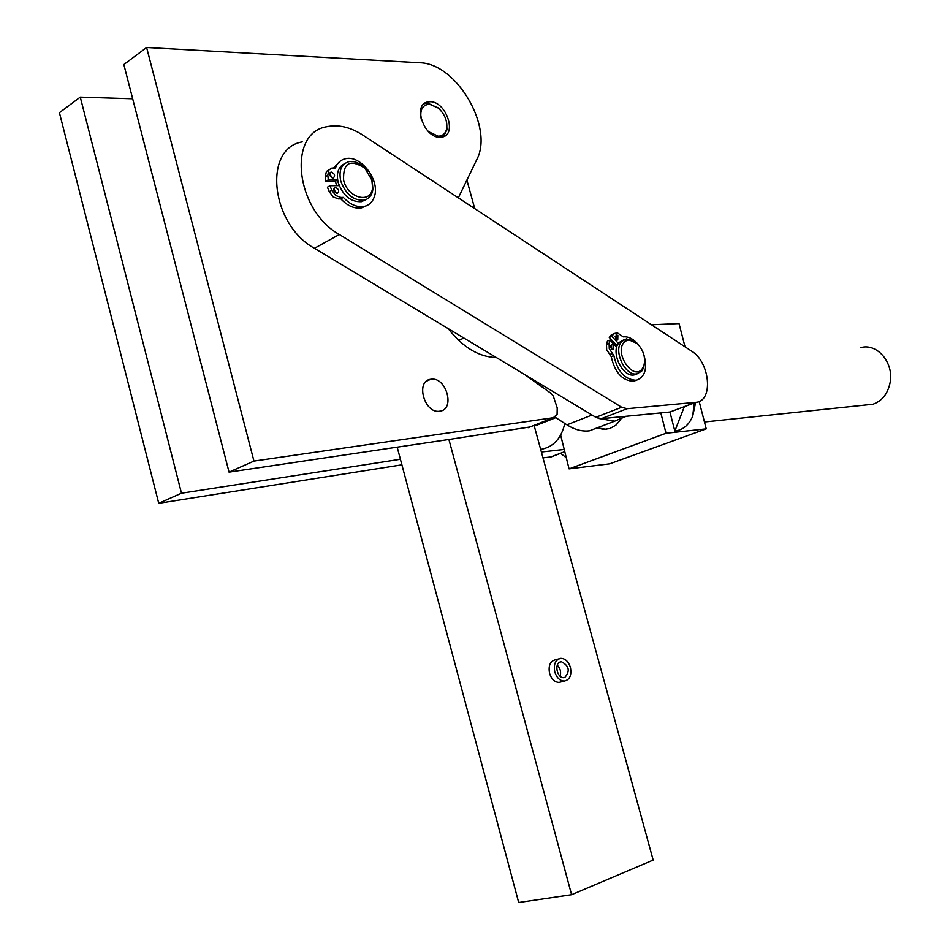 <?xml version="1.0" encoding="UTF-8"?>
<svg xmlns="http://www.w3.org/2000/svg" width="950" height="950" viewBox="0 0 950 950"><rect width="100%" height="100%" fill="white"/><g stroke="black" fill="none" stroke-linecap="round" stroke-linejoin="round"><path stroke-width="1.43" d="M439.945 137.275C424.175 137.999 412.466 104.631 427.548 101.982L430.231 101.709C446.096 101.401 457.413 134.449 442.32 137.037L439.945 137.275M424.068 103.764L427.832 103.146L438.401 108.134M606.254 429.341L597.277 427.832M620.861 419.508L615.861 425.184L609.805 428.569L603.511 429.4L597.217 427.856M860.664 347.7C876.838 342.665 893.986 362.52 890.162 382.351C887.906 393.656 882.182 400.959 872.967 404.249L865.248 405.056M439.719 411.196C424.424 414.058 415.126 380.796 430.766 379.276L431.11 379.24C446.464 376.699 455.478 409.711 439.803 411.184L439.719 411.196M621.668 407.265L339.352 234.519C295.521 210.223 287.054 133.036 326.646 126.754C338.259 124.272 350.301 127.039 362.781 135.066L691.553 351.108C710.078 362.081 713.664 401.244 695.994 402.325L627.083 408.714L621.668 407.265L595.84 417.299L524.792 374.621L550.501 393.003L553.232 395.912L557.222 407.859L557.104 414.449L553.304 417.727L253.959 461.082L146.632 47.5L419.579 62.736C456.724 63.092 494.238 127.846 476.615 159.921L458.339 197.861M534.09 425.351L653.184 860.071L571.603 894.71L448.911 439.482L529.993 426.978M595.84 417.299L601.255 418.701L626.311 416.266L614.65 421.183L598.132 418.344M541.963 423.154L534.149 425.541M446.571 122.111L446.999 129.711L443.365 136.717M421.23 119.201C419.686 109.82 422.441 104.821 429.519 104.203L438.33 108.062C444.564 113.941 447.379 120.626 446.773 128.131C445.799 133.356 442.961 136.04 438.259 136.194L428.581 131.718M617.963 344.209L615.541 345.99M623.402 340.053L619.234 342.487C610.126 351.084 622.286 377.53 634.125 374.953L637.248 373.801M637.26 343.508L626.549 338.853L621.894 341.371C612.786 349.968 624.969 376.449 636.809 373.872L641.666 371.224L643.672 367.781L644.682 361.594M624.186 342.321C627.819 338.901 632.142 339.257 637.129 343.389C643.672 350.348 645.893 357.912 643.791 366.118L641.986 369.206C632.831 380.819 613.926 352.426 624.186 342.321M337.63 179.954L335.469 181.224L336.514 185.678M344.47 163.78C338.247 166.951 336.146 173.221 338.176 182.554C343.093 195.795 350.847 202.172 361.439 201.697L365.702 199.737M367.484 171.154L364.468 167.651C359.278 162.747 354.041 160.764 348.757 161.714C341.287 164.196 338.628 170.644 340.753 181.046C345.681 194.311 353.436 200.699 364.028 200.224C369.158 198.93 372.127 195.178 372.923 188.991L372.162 180.821L370.536 176.332M371.878 180.108L372.566 187.471C371.735 204.25 347.854 198.621 343.615 180.298C342.891 162.699 350.004 158.686 364.942 168.233L371.878 180.108M636.868 380.083L633.329 381.294C622.179 380.606 614.816 372.388 611.254 356.654L606.682 349.742L606.504 344.482L607.43 341.145L610.019 340.053L616.716 347.261M618.45 343.461L611.847 336.336L613.7 334.02L617.096 332.666L623.271 336.894C628.271 336.359 633.116 338.734 637.806 344.019M643.886 354.766C647.615 368.267 645.228 376.723 636.726 380.119L635.942 380.261C624.779 379.549 617.417 371.319 613.854 355.573L609.271 348.65L609.104 343.389L610.019 340.053M611.622 349.149L610.292 345.954M611.337 348.876L611.467 344.375L613.166 345.147L613.035 349.647L611.337 348.876M616.348 339.447L615.018 336.324M616.075 339.186L616.182 334.721L617.88 335.492L617.761 339.969L616.075 339.186M333.569 167.984L340.266 161.12M337.594 179.752L328.356 179.811L327.798 175.311L328.866 170.05L331.776 168.102L335.469 167.984C337.309 162.996 340.587 159.944 345.266 158.792C360.715 154.375 380.606 180.761 374.276 196.935C372.447 202.136 369.075 205.307 364.147 206.447C357.022 207.587 350.087 204.571 343.342 197.422L340.836 197.469L335.659 195.463L331.787 190.237L329.935 185.737L339.209 185.642M337.072 193.373C333.64 191.722 332.999 189.763 335.124 187.494L335.492 187.459C338.912 189.109 339.554 191.069 337.428 193.325L337.072 193.373M332.963 178.006C329.555 176.356 328.89 174.408 330.992 172.152L331.384 172.116C334.792 173.767 335.445 175.726 333.343 177.971L332.963 178.006M343.342 197.422L340.836 198.871L338.331 198.906L333.141 196.911L329.27 191.698L327.429 187.209L329.935 185.737M328.356 179.811L325.85 181.296L325.292 176.795L326.372 171.546L329.223 169.611M564.787 677.481L563.849 677.647C557.092 678.431 553.933 663.314 560.536 661.877L561.414 661.722C569.192 665.807 570.321 671.068 564.787 677.481M560.132 676.222C561.296 671.994 560.357 668.325 557.294 665.226M561.331 681.839L559.099 682.421C554.669 682.195 551.499 679.179 549.575 673.348C548.197 665.57 550.228 661.034 555.643 659.739L558.6 658.944M570.439 667.411C568.504 661.556 565.321 658.528 560.868 658.326C555.441 659.621 553.423 664.169 554.8 671.971C556.736 677.813 559.906 680.841 564.336 681.067C569.81 679.761 571.841 675.212 570.439 667.411M332.168 177.864L329.674 173.731M336.253 193.218L333.782 189.062M335.469 181.224L325.85 181.296M366.581 205.699L361.629 207.86C354.504 209 347.569 206.007 340.836 198.871M616.229 344.945L609.259 337.428L611.111 335.124L614.365 333.367M613.854 355.573L611.254 356.654M611.847 336.336L609.259 337.428M554.99 417.121L566.948 424.828C574.691 429.733 582.207 431.728 589.487 430.813L599.913 426.823M132.679 98.764L80.275 97.102L181.486 493.204L400.413 459.254L397.195 447.165M466.901 180.084L474.727 208.632M626.311 416.266L660.832 412.918L666.033 433.259L706.242 428.854L699.164 401.446M564.811 423.451C561.403 438.389 553.47 447.022 541.025 449.362L540.681 449.409M666.033 433.259L569.074 468.861L564.241 449.433L541.393 452.01M564.241 449.433L560.654 435.064M400.413 459.254L518.7 902.5L571.603 894.71M566.283 457.674L560.524 453.269L550.715 456.962L556.118 455.026M564.787 451.666L560.524 453.269M695.602 402.361L684.38 406.588L674.844 431.11L669.952 412.027L660.832 412.918M695.637 402.456L692.704 416.195C688.952 425.03 683.002 430.006 674.844 431.11M669.952 412.027L689.688 404.7M569.074 468.861L609.663 463.826L706.242 428.854M685.045 346.833L679.036 323.582L651.498 324.793M339.352 234.519L314.462 248.306L524.792 374.621M314.462 248.306C270.833 224.604 262.734 148.426 302.254 141.906M448.234 328.652C462.911 347.427 478.966 357.069 496.387 357.568M253.959 461.082L229.057 472.126L448.911 439.482M146.632 47.5L123.844 64.529L229.057 472.126M80.275 97.102L59.422 112.694L158.745 503.286L401.909 464.823M542.996 457.853L550.715 456.962M181.486 493.204L158.745 503.286M553.304 417.727L528.093 427.738M609.104 343.389L606.504 344.482M331.787 190.237L329.27 191.698M325.292 176.795L327.798 175.311M338.331 198.906L340.836 197.469M611.111 335.124L613.7 334.02M609.413 354.683L612.014 353.602M592.064 415.031L566.948 424.828M463.885 338.046L458.696 340.433M601.255 418.701L627.083 408.714M427.548 101.982L425.149 103.419M872.967 404.249L704.472 421.99M430.766 379.276L426.514 381.176M536.322 425.386L555.833 417.668M438.33 108.062L437.617 107.433M446.773 128.131L446.999 129.711M634.125 374.953L636.809 373.872M637.129 343.389L636.274 342.558M643.791 366.118L643.672 367.781M372.566 187.471L372.923 188.991M334.258 188.005L335.124 187.494M330.137 172.662L330.992 172.152M559.099 682.421L564.336 681.067M559.835 662.15L561.414 661.722M364.147 206.447L361.629 207.86M635.942 380.261L633.329 381.294M361.439 201.697L364.028 200.224M614.65 421.183L589.487 430.813M694.284 402.966L692.704 416.195M560.607 453.34L551.119 456.914M695.994 402.325L684.784 406.553"/></g></svg>
